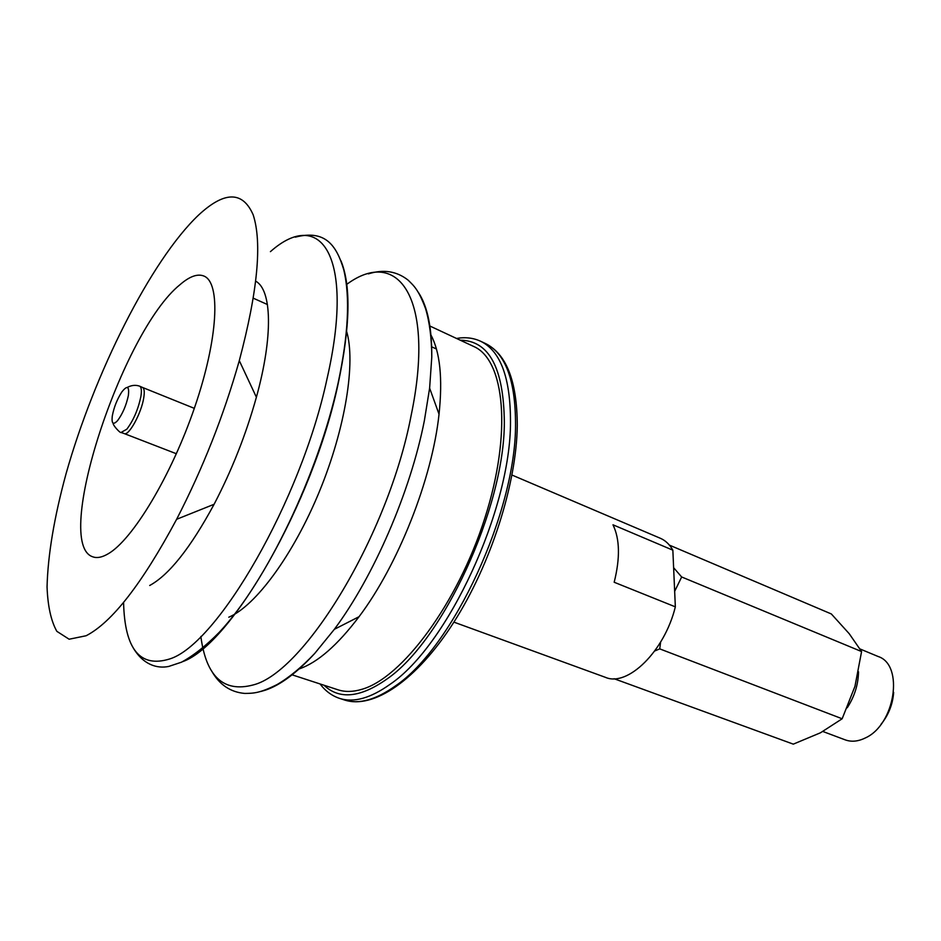<?xml version="1.0" encoding="UTF-8"?>
<svg xmlns="http://www.w3.org/2000/svg" width="941" height="941" viewBox="0 0 941 941"><rect width="100%" height="100%" fill="white"/><g stroke="black" fill="none" stroke-linecap="round" stroke-linejoin="round"><path stroke-width="1.41" d="M292.11 674.826L338.031 689.812C345.029 692.106 352.91 691.964 361.65 689.377C401.807 678.308 457.561 603.687 484.791 518.279C512.28 432.872 504.741 359.697 473.652 346.453L429.884 326.021M176.379 453.738L124.33 433.613C128.893 436.001 141.397 413.134 143.726 397.961C144.702 391.985 144.302 388.48 142.561 387.469L194.316 408.347M660.582 642.15L659.747 648.878L654.76 650.96M673.615 567.705L681.66 576.974L674.662 591.336M614.085 678.72L793.298 744.143L820.458 732.792L842.16 718.771L854.969 686.307L861.58 651.56L849.229 633.716L831.338 613.955L669.404 545.121M672.85 550.167L675.344 606.839L614.179 582.256C620.225 558.095 619.825 538.946 612.979 524.796L672.85 550.167C669.604 544.427 665.44 540.463 660.37 538.287L511.998 475.052M453.903 622.13L605.439 677.344C627.612 687.201 664.593 651.207 675.344 606.839M842.16 718.771L659.747 648.878M861.58 651.56L681.66 576.974M113.12 423.144C112.72 425.344 120.789 433.825 121.083 432.46L126.823 429.19C133.41 420.427 138.092 409.617 140.844 396.749C141.832 390.738 141.444 387.221 139.703 386.198L139.397 386.092C135.48 384.775 131.422 385.222 127.211 387.445M128.341 395.667C129.47 386.186 127.27 384.987 121.754 392.068C117.049 399.443 113.896 407.429 112.285 416.04C111.426 423.732 113.191 425.261 117.578 420.627C122.589 413.864 126.176 405.547 128.341 395.667M881.058 724.276C888.575 714.948 892.774 704.315 893.656 692.376M822.893 731.498L845.241 739.873C851.405 742.108 858.051 741.496 865.167 738.026C895.162 724.911 904.301 664.817 878.165 656.512L860.039 648.972M847.241 707.773C854.534 696.505 858.286 684.507 858.51 671.78M299.379 668.863C317.682 662.488 337.572 645.091 359.039 616.708C398.102 565.012 432.225 478.628 439.035 414.181C442.799 378.282 440.047 351.769 430.755 334.655M260.763 691.494L265.28 690.2C280.242 685.224 296.721 672.98 314.729 653.43L334.361 629.306C373.742 576.468 410.37 491.931 424.367 420.662L429.625 388.115L431.778 357.086C431.966 327.691 427.496 306.131 418.38 292.428M200.856 636.481C206.15 676.614 223.582 692.776 253.164 684.954C304.519 672.309 388.433 534.641 411.099 415.64C435.765 297.697 397.914 246.213 346.441 284.582M228.792 617.214C255.517 605.98 293.18 555.202 319.352 491.614C345.559 428.049 355.992 361.873 346.476 330.856M182.636 661.652C231.074 644.75 312.918 503.482 338.137 383.787C350.217 326.739 351.169 285.758 340.96 260.822M123.577 602.416C124.694 649.325 140.068 668.169 169.709 658.959C217.371 644.397 300.967 500.847 326.986 378.988C355.322 255.811 320.587 207.055 270.408 251.659M149.701 585.49C169.051 574.951 190.517 547.885 214.101 504.282C231.945 470.077 246.036 434.389 256.387 397.22C273.337 335.996 271.831 289.922 255.764 281.206M86.113 635.751C111.955 622.448 142.126 583.632 176.626 519.291C202.809 468.5 223.699 415.616 239.296 360.65C257.646 291.404 262.268 242.802 253.176 214.83C242.707 190.905 224.476 191.011 198.469 215.16C150.666 260.681 94.441 373.212 66.07 473.688C54.213 517.162 47.885 554.896 47.05 586.89C47.768 606.122 51.026 620.931 56.836 631.329L69.128 639.221L86.113 635.751M107.98 553.908C132.481 540.099 171.344 475.781 194.716 407.171C218.253 338.525 220.864 282.747 203.985 276.078C197.586 273.466 189.541 276.372 179.86 284.805C121.918 331.561 51.908 544.745 93.053 556.907C97.146 558.319 102.122 557.319 107.98 553.908M324.01 685.236C339.242 699.775 360.109 697.787 386.622 679.249C442.693 641.292 504.47 508.081 504.341 422.321C503.729 367.931 489.049 340.56 460.29 340.219M395.255 686.036C452.868 647.667 516.115 511.586 515.539 424.003C515.433 380.023 505.376 353.181 485.368 343.477C506.481 353.91 517.115 381.281 517.279 425.591C516.585 483.956 490.684 564.718 453.597 622.601C416.534 680.519 373.248 709.467 344.547 699.998C358.733 704.586 375.635 699.939 395.255 686.036M344.547 699.998L339.548 698.375C353.651 702.951 370.495 698.257 390.08 684.307C447.551 645.785 510.881 509.422 510.493 421.744C510.481 377.729 500.518 350.899 480.604 341.242C473.252 337.854 465.23 336.925 456.526 338.454M142.561 387.469L139.703 386.198M124.33 433.613L121.377 432.589M485.368 343.477L480.604 341.242M320.069 683.954C325.374 691.012 331.867 695.811 339.548 698.375M439.035 414.181L429.625 388.115M359.039 616.708L334.361 629.306M368.354 273.878C383.457 269.091 396.702 271.161 408.065 280.1C414.346 286.17 418.71 290.157 425.614 308.777C429.614 322.269 431.66 338.372 431.778 357.086M211.56 670.839C219.312 684.66 230.392 692.2 244.801 693.435C253.541 693.294 259.445 693.364 277.207 684.495C289.346 677.367 301.849 667.016 314.729 653.43M295.345 237.144C325.021 229.439 336.431 244.966 343.759 269.808C350.299 297.121 348.382 334.996 338.031 383.434C318.117 474.299 266.385 582.079 219.312 632.258C206.067 645.726 193.446 655.701 181.46 662.205L168.768 666.428C157.065 668.875 143.138 664.746 133.151 647.761M256.387 397.22L239.296 360.65M214.101 504.282L176.626 519.291M267.432 304.531L253.341 298.215M436.424 348.993L431.601 346.782"/></g></svg>
